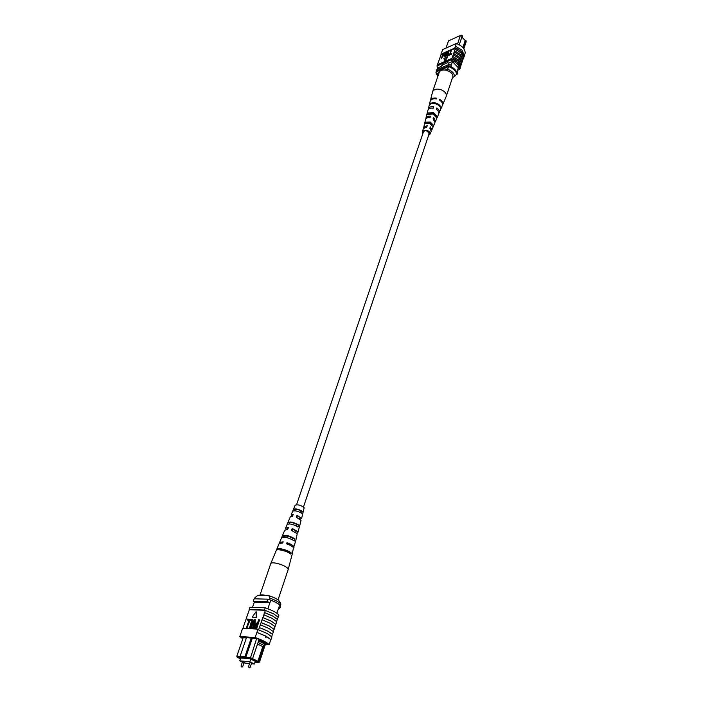 <?xml version="1.0" encoding="UTF-8"?>
<svg xmlns="http://www.w3.org/2000/svg" width="703" height="703" viewBox="0 0 703 703"><rect width="100%" height="100%" fill="white"/><g stroke="black" fill="none" stroke-linecap="round" stroke-linejoin="round"><path stroke-width="1.05" d="M303.476 507.021L429.155 133.719L428.505 131.927C426.299 130.424 424.621 130.38 423.47 131.786L296.578 504.684M461.871 36.978L463.76 39.034M457.548 43.955L460.403 35.493L448.488 40.871L446.001 48.103M462.117 36.24L460.403 35.493L462.117 36.24L459.27 44.772M463.813 48.753L466.194 41.609L465.896 40.238L464.964 40.308M438.479 67.523L437.881 69.246M452.468 61.565L450.799 66.504M458.382 67.664L456.809 72.409M436.361 71.873L436.176 71.188L448.786 65.766L449.674 66.152M448.786 65.766L449.27 64.342L436.668 69.773L436.176 71.188M449.27 64.342L451.212 65.282M457.152 71.381L457.609 72.901L456.73 74.492M457.029 73.797L457.143 74.325M463.295 48.059L465.896 40.238M462.855 47.549L465.193 40.554L461.853 37.022M445.28 69.984L447.24 69.14L449.823 66.091C453.971 67.866 456.396 70.353 457.108 73.551L454.533 76.592C454.305 73.191 451.871 70.713 447.24 69.14M452.574 77.409L454.533 76.592M437.82 76.469L435.922 72.778L436.212 71.934L449.823 66.091M449.533 66.943C453.69 68.718 456.115 71.205 456.827 74.404M435.922 72.778L437.213 73.428L439.147 72.602M437.213 73.428L437.943 76.117M461.563 49.482L462.047 50.247M461.941 62.321L462.609 60.713L460.026 55.669L454.208 51.978L453.523 53.595L459.375 57.259L461.941 62.321L461.643 63.217M462.864 59.527L463.532 57.918L460.957 52.866L455.149 49.184L454.472 50.792L460.316 54.465L462.864 59.527L462.565 60.414M461.01 65.124L461.678 63.516L459.085 58.472L453.259 54.79L452.574 56.398L458.435 60.071L461.01 65.124L460.711 66.029M451.88 58.867L457.723 62.558L460.324 67.593L460.746 66.319L458.145 61.284L452.31 57.602L450.711 60.019C456.273 62.066 459.287 65.177 459.771 69.351L457.504 70.309M461.168 65.054L458.567 60.019L452.732 56.328M455.149 49.184L454.99 47.734L461.37 51.618L463.98 57.101L464.481 55.572L461.889 50.08L455.509 46.205L454.841 47.813C460.36 49.851 463.347 52.971 463.813 57.163L463.497 57.62M463.022 59.456L460.439 54.403L454.63 50.721M462.099 62.251L459.507 57.207L453.69 53.525M442.688 53.876L441.097 54.579L437.468 64.694M441.097 54.579L441.159 53.876M464.463 55.203L465.237 52.866C464.78 48.656 461.809 45.537 456.3 43.507L442.635 49.597L441.686 52.356M460.324 67.593L459.771 69.351M451.423 49.86L449.955 54.166L451.827 53.788L451.634 54.368L449.366 54.913L451.423 49.86L450.43 53.955M449.384 54.931L446.959 55.968L449.015 50.924L448.022 55.019M447.978 51.381L447.02 54.184L445.087 56.846L444.419 56.873L445.579 52.444L445.254 56.284L447.583 51.556L448.277 51.697L447.319 54.491L445.394 57.154L444.621 56.961M445.966 52.268L445.061 56.345M444.753 53.331L444.885 54.386L442.433 56.732L441.379 58.867L442.749 53.7L444.454 53.024L444.577 54.078L442.134 56.425L441.071 58.551M444.621 60.616L444.929 60.933L447.749 57.11L443.874 58.367L444.621 60.616L447.451 56.802M452.31 57.602L452.574 56.398M453.259 54.79L453.523 53.595M454.208 51.978L454.472 50.792M455.324 48.279L451.519 49.966M450.966 50.212L449.112 51.029M448.567 51.275L448.075 51.486M447.521 51.732L446.071 52.373M445.517 52.62L444.56 53.041M441.08 54.632L441.001 53.938M456.3 43.507L455.359 46.284M454.99 47.734L455.509 46.205M437.934 69.114L436.976 65.977L450.711 60.019M451.141 58.744L437.415 64.72L436.976 65.977M460.166 67.655C459.525 63.841 456.713 60.933 451.721 58.938M442.644 64.843L442.292 65.88L441.677 65.256L447.758 62.629L448.365 63.252L452.372 61.521L458.347 67.769M438.408 67.725L442.292 65.88M454.744 48.085L441.062 54.149M442.328 55.853L444.217 53.648L442.934 54.096L442.328 55.853M442.934 54.096L442.811 55.642M444.261 53.964L443.241 54.403M449.015 50.924L447.539 55.229L449.103 54.544L449.208 55.423M448.909 55.115L446.959 55.968M451.519 53.481L451.634 54.368M451.326 54.052L449.366 54.913M446.097 96.742L446.229 96.408C446.739 93.736 445.113 91.539 441.361 89.817C437.143 88.49 434.243 89.07 432.67 91.531L430.28 100.96M452.495 77.585L452.627 77.251C454.859 71.75 441.282 66.855 439.226 72.427L439.041 72.945M429.955 117.586L430.148 117.023L427.67 117.673M433.171 108.2L431.106 108.121M426.703 127.067L426.976 126.268L424.621 127.287M425.438 122.19L430.271 122.041L433.523 125.31L432.951 126.602L429.779 123.447L425.095 123.57L425.438 122.19L426.449 123.051M426.572 122.63L429.972 122.682L433.523 125.31M427.714 112.963L433.496 112.647L437.284 116.663L436.73 117.946L433.022 114.035L427.38 114.334L427.714 112.963L433.11 113.499L435.755 115.863M429.972 117.524L429.313 117.023M425.596 126.47L426.08 127.041M428.953 134.326L429.305 133.825L427.143 130.96C425.157 130.354 423.874 130.626 423.285 131.786L423.259 132.401M430.148 117.023L430.526 116.197C428.03 115.916 426.501 116.549 425.93 118.086L425.877 118.807M430.526 116.197L430.034 117.603C427.617 117.339 426.132 117.955 425.587 119.44L423.584 128.008M436.405 98.912L436.756 98.148C433.303 97.62 431.167 98.429 430.341 100.564M436.756 98.148L436.484 98.93C433.074 98.42 430.965 99.22 430.157 101.329L428.153 109.703M433.285 107.867L433.751 106.83C430.763 106.425 428.918 107.146 428.224 108.991M430.438 113.13L430.895 113.095M433.751 106.83L433.276 108.218C430.359 107.831 428.558 108.543 427.881 110.345L425.93 118.086M426.976 126.268L427.257 125.661L423.619 127.269M427.257 125.661L426.765 127.076L423.268 128.64L422.521 131.593C423.215 130.108 424.832 129.747 427.354 130.512C429.507 131.496 430.394 132.7 430.025 134.132L428.645 135.24M422.951 133.306L422.521 131.593M436.431 104.123C433.646 103.165 431.431 103.332 429.788 104.615L429.981 103.842C431.642 102.541 433.883 102.366 436.704 103.332C439.428 104.519 440.86 106.109 441.001 108.104L440.684 108.833C440.544 106.856 439.12 105.292 436.431 104.123M426.774 126.848L426.036 126.338M442.477 105.09L442.662 104.738C443.285 102.796 442.336 100.986 439.797 99.325L439.524 100.107C442.029 101.759 442.969 103.543 442.354 105.459L439.234 112.717C439.779 111.056 438.971 109.483 436.809 108.016L436.335 109.404C438.435 110.846 439.217 112.375 438.681 114L435.526 121.329L433.593 117.383L433.11 118.789L434.972 122.621L431.791 130.029L430.333 126.848L429.849 128.262L431.229 131.338L430.025 134.132M434.146 114.58L434.955 114.659M438.857 113.324L439.234 112.717M435.131 121.935L435.526 121.329M431.361 130.635L431.791 130.029M429.972 128.359L430.702 128.201M435.06 114.765L434.516 114.8M437.468 110.274L436.422 109.123M433.953 114.466L434.111 114M434.392 119.949L433.285 118.262M430.974 129.44L430.113 127.498M429.981 103.842L430.579 104.07M440.561 107.937L441.001 108.104M436.009 116.171L437.284 116.663M243.985 662.384L242.64 661.927M251.393 663.078L250.048 662.621M251.366 663.729L254.372 664.01L249.846 661.76L250.751 659.071M254.372 664.01L255.268 661.33M249.846 661.76L239.749 660.829L240.663 658.149M239.749 660.829L242.386 662.129M243.985 662.92L249.547 663.553M243.168 637.77L236.806 656.277L240.444 656.593M252.359 638.034L245.892 657.068L252.658 658.324L251.841 659.054L244.767 657.613L237.386 657.34L240.452 658.781M254.969 662.217L258.379 662.534L257.869 662.068L258.686 661.347L263.985 645.468L262.773 646.655L257.887 661.268L257.14 661.998L257.869 662.068M257.14 661.998L251.841 659.054M240.523 658.562L239.002 657.806L250.215 658.808L256.771 662.085L255.136 661.743M263.976 645.433L264.486 643.904L258.59 640.872L258.071 642.401L263.985 645.468M252.518 607.357L254.301 602.181L269.908 602.664L270.743 600.195L268.133 599.193L254.135 598.807L253.291 601.241L254.301 602.181M276.894 613.244L279.627 605.037C277.966 603.473 275.005 601.856 270.743 600.195M267.852 608.754L269.908 602.664L267.298 601.663L268.133 599.193M265.91 642.779L259.486 662.068L258.379 662.534M246.516 637.577L240.145 656.18L244.943 656.593L251.305 637.902M250.277 658.491L256.595 638.684M278.511 608.403L279.803 608.447L280.611 605.995L279.627 605.037M279.803 608.447L278.81 607.497M267.298 601.663L253.291 601.241M244.767 657.613L244.943 656.593L245.892 657.068L245.716 658.087M258.071 642.401L252.658 658.324M258.59 640.872L259.064 639.317M258.686 661.347L259.486 662.068M258.871 639.888L264.126 642.595L264.486 643.904L265.057 642.243M252.421 658.535L257.887 661.268M257.5 643.966L262.773 646.655M264.126 642.595L264.381 641.848M240.927 657.27L240.145 656.18M237.386 657.34L236.806 656.277M254.548 598.815L254.899 597.778L257.711 595.406L268.827 595.669C274.68 597.647 278.265 599.571 279.601 601.46L280.892 604.114L280.4 605.591C278.704 603.684 275.084 601.706 269.521 599.659L270.022 598.183L268.827 595.669M280.892 604.114C279.196 602.207 275.576 600.23 270.022 598.183M265.321 636.602L266.006 636.206L266.252 637.085L265.734 637.524L265.321 636.602M275.804 624.396L271.059 621.083L262.773 617.568L271.209 621.092L275.804 624.396L276.71 621.654L272.123 618.332L263.88 614.817L262.948 617.577M261.252 622.594L269.53 626.109L274.144 629.396L269.381 626.101L261.077 622.586L262.773 617.568M265.356 644.449L269.108 644.721C267.325 642.551 262.676 640.152 255.154 637.533L257.992 629.15L258.766 629.405L261.077 622.586M277.457 619.422L272.729 616.083L264.469 612.559L272.878 616.092L277.457 619.422L278.195 617.19L273.625 613.851L264.46 610.063L265.216 607.823L249.925 607.269L249.328 609.703L265.224 610.318M263.88 614.817L264.469 612.559M264.644 612.568L265.4 610.327M257.043 632.445L266.156 636.215L270.971 639.677L266.006 636.206L256.876 632.445L257.825 629.651M257.992 629.66L267.087 633.429L271.894 636.9L270.971 639.677M259.548 627.647L267.843 631.153L272.483 634.414L273.397 631.654L268.774 628.377L260.488 624.87M262.184 619.835L270.453 623.341L275.058 626.645L274.144 629.396M255.154 637.533L239.82 636.505L242.676 628.254L257.992 629.15M242.913 628.271L249.328 609.703M239.82 636.505L242.79 638.86M251.648 620.477L249.996 620.178L250.338 619.158L252.509 619.264L249.512 628.007L251.727 620.266L249.996 620.178L246.876 628.078L246.41 627.832L249.055 620.134L247.333 620.046L248.985 620.345M252.509 619.264L252.966 619.51L249.978 628.254L249.073 627.99M254.671 620.521L252.86 623.271L251.138 628.324L250.233 628.051L251.964 623.007L254.6 619.255L254.653 623.148L252.922 628.21L253.388 628.447L252.491 628.183L254.627 620.45M255.136 619.501L255.11 623.394L253.388 628.447M259.135 619.589L256.138 628.394L254.222 628.113L254.381 625.688L256.595 623.051L257.491 623.104L258.695 619.563L259.592 619.835L256.604 628.64L254.548 628.28M252.702 617.278L256.692 617.462L256.533 611.997L256.068 611.751L252.245 617.032L252.702 617.278M276.587 621.496L277.272 619.413M274.935 626.478L275.629 624.387M273.274 631.487L273.968 629.387M272.483 634.414L272.307 634.405C270.453 632.313 266.138 630.055 259.363 627.638M271.762 636.716L272.307 634.405M242.5 628.754L241.366 631.479M269.108 644.721L270.787 639.66M278.133 617.366L278.898 615.187C277.193 612.867 272.641 610.406 265.216 607.823M264.46 610.063L249.161 609.466M265.681 643.456L266.964 643.544C265.057 642.041 261.955 640.442 257.658 638.755L245.444 637.507L246.375 637.981L241.99 637.691L242.957 638.377M257.14 624.132L256.226 624.079L254.829 625.67L254.785 627.208L256.05 627.34L257.14 624.132M256.138 628.394L256.604 628.64M257.07 624.343L255.294 625.907L255.11 627.278M256.226 624.079L256.683 624.326M254.829 625.67L255.294 625.907M254.293 620.274L252.395 623.025L250.672 628.078L251.138 628.324M250.672 628.078L250.233 628.051M249.512 628.007L249.978 628.254M247.333 620.046L247.684 619.035L250.268 619.361M249.837 619.141L246.841 627.858L247.307 628.095M252.245 617.032L256.692 617.462M256.226 617.216L256.068 611.751M279.706 543.085L279.627 542.4L283.142 541.828L282.72 542.98L279.144 543.551L276.736 549.307C277.167 547.277 287.993 549.992 291.191 552.936L290.866 554.149C287.65 551.17 276.692 548.419 276.253 550.467L270.769 563.595L259.846 595.459C260.418 594.641 262.571 594.668 266.296 595.538L266.648 595.617M270.787 563.56C271.384 562.646 273.529 562.602 277.219 563.419C282.527 564.834 286.103 566.548 287.949 568.569L288.195 569.492L278.036 599.896M295.822 540.449L297.246 533.726L291.473 530.422L292.202 528.436L297.791 531.661L297.958 532.347L301.06 520.545L296.323 517.18L297.035 515.22L300.269 517.628L299.346 518.568M292.202 528.436L296.183 531.292L295.55 532.259M292.079 554.658L293.511 547.707C292.43 546.336 290.111 545.053 286.56 543.867L286.973 542.716L291.886 546.266M287.536 529.552L287.219 528.744L288.125 528.296M292.606 516.125L292.316 515.369L293.028 514.965M298.968 528.507L299.504 526.45M292.132 554.518L288.204 569.456M295.849 540.387L293.555 547.778M297.035 515.22L301.605 518.489L304.171 507.751C300.893 505.167 297.887 504.315 295.172 505.202L291.104 514.939L293.248 514.385L292.527 516.336L290.286 516.898L287.114 524.482C289.592 523.357 293.23 524.201 298.037 527.013L298.582 524.956C293.889 522.215 290.339 521.406 287.94 522.514M301.605 518.489L300.146 519.122M297.958 532.347L296.604 533.023M286.973 542.716C290.48 543.894 292.773 545.159 293.836 546.512L294.039 547.277M286.244 529.517L285.576 528.155L288.388 527.584L287.659 529.561L284.75 530.141L281.631 537.663M291.877 516.318L291.104 514.939M276.736 549.307L276.411 550.238M281.499 537.997L281.543 537.821C284.53 536.6 288.81 537.646 294.364 540.941L294.917 538.858C289.469 535.624 285.295 534.614 282.378 535.827M292.633 511.283C294.645 510.316 297.65 510.984 301.649 513.269L302.176 511.239C298.318 509.034 295.409 508.401 293.45 509.315L292.633 511.283M281.947 542.901L282.834 542.672M287.545 543.56L287.342 544.131M292.641 529.131L292.105 530.642M297.369 515.765L296.807 517.355M288.687 552.716L288.792 552.382C285.198 550.282 282.07 549.43 279.407 549.816M292.536 539.746L292.94 538.401C289.1 536.292 286.218 535.633 284.293 536.433L284.012 537.171M296.587 526.072L297.017 524.605C293.722 522.804 291.2 522.241 289.469 522.918L289.1 523.876M300.568 512.584L301.042 510.984C298.274 509.499 296.121 509.025 294.583 509.57L294.126 510.765M291.191 552.936L288.792 552.382M277.694 549.799L276.692 549.57M294.917 538.858L292.94 538.401M284.293 536.433L282.334 535.985M298.582 524.956L297.017 524.605M289.469 522.918L287.914 522.566M302.176 511.239L301.042 510.984M294.583 509.57L293.45 509.315M462.328 36.187L461.528 35.343L461.353 35.862M241.208 666.216L242.526 666.655M248.616 666.945L249.943 667.384M254.838 628.315L255.303 628.561M252.395 623.025L252.86 623.271M254.653 623.148L255.11 623.394M462.117 37.233L462.539 35.967L461.634 35.203L461.23 35.827M432.573 91.785L439.12 72.681M442.662 104.738L446.133 96.654M446.229 96.408L452.627 77.251M244.178 662.349L242.728 666.629L241.964 667.121L241.05 666.057L242.509 661.787M251.595 663.043L250.145 667.349L249.38 667.85L248.458 666.778L249.916 662.472M279.601 601.46L279.996 602.243M254.811 628.447L254.345 628.21M255.4 619.58L254.934 619.334M287.114 524.482L285.576 528.155M281.543 537.821L279.627 542.4"/></g></svg>
